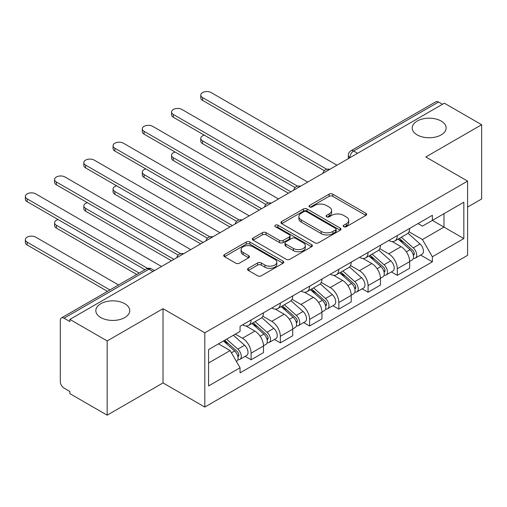 <?xml version="1.0" encoding="UTF-8"?>
<svg xmlns="http://www.w3.org/2000/svg" width="507" height="507" viewBox="0 0 507 507"><rect width="100%" height="100%" fill="white"/><g stroke="black" fill="none" stroke-linecap="round" stroke-linejoin="round"><path stroke-width="0.76" d="M343.752 226.699A1.819 1.052 0 0 0 346.332 226.699L365.877 215.412A2.605 1.502 0 0 0 366.637 214.347A2.605 1.502 0 0 0 365.877 213.289L332.763 194.168A2.605 1.502 0 0 0 329.081 194.168L309.536 205.455A1.819 1.052 0 0 0 309.004 206.197A1.819 1.052 0 0 0 309.536 206.938A1.819 1.052 0 0 0 312.109 206.938L314.644 205.481A8.327 4.804 0 0 1 326.413 205.481L329.176 207.071A8.327 4.804 0 0 1 331.616 210.475A8.327 4.804 0 0 1 329.176 213.872L326.647 215.329A1.819 1.052 0 0 0 326.115 216.077A1.819 1.052 0 0 0 326.647 216.819A1.819 1.052 0 0 0 329.22 216.819L331.749 215.361A8.327 4.804 0 0 1 343.524 215.361L346.287 216.952A8.327 4.804 0 0 1 348.721 220.349A8.327 4.804 0 0 1 346.287 223.752L343.752 225.209A1.819 1.052 0 0 0 343.22 225.951A1.819 1.052 0 0 0 343.752 226.699L343.752 225.209M124.785 303.712A16.965 9.791 0 0 0 106.299 301.589A16.965 9.791 0 0 0 95.829 310.639A16.965 9.791 0 0 0 100.798 317.566A16.965 9.791 0 0 0 119.284 319.689A16.965 9.791 0 0 0 129.754 310.639A16.965 9.791 0 0 0 124.785 303.712M441.166 121.053A16.965 9.791 0 0 0 422.68 118.93A16.965 9.791 0 0 0 412.204 127.979A16.965 9.791 0 0 0 417.172 134.9A16.965 9.791 0 0 0 435.659 137.023A16.965 9.791 0 0 0 446.135 127.979A16.965 9.791 0 0 0 441.166 121.053M248.316 268.304A2.605 1.502 0 0 0 247.555 269.369A2.605 1.502 0 0 0 248.316 270.434L257.607 275.795A2.605 1.502 0 0 0 261.289 275.795L283.001 263.26A2.605 1.502 0 0 0 283.762 262.201A2.605 1.502 0 0 0 283.001 261.137L249.881 242.016A2.605 1.502 0 0 0 246.206 242.016L224.493 254.552A2.605 1.502 0 0 0 223.733 255.617A2.605 1.502 0 0 0 224.493 256.675L235.717 263.158A2.605 1.502 0 0 0 239.399 263.158L248.69 257.79A2.605 1.502 0 0 0 249.45 256.732A2.605 1.502 0 0 0 248.69 255.667L243.119 252.454A6.959 4.018 0 0 1 241.085 249.615A6.959 4.018 0 0 1 245.382 245.901A6.959 4.018 0 0 1 252.961 246.77L274.762 259.356A6.959 4.018 0 0 1 276.803 262.201A6.959 4.018 0 0 1 272.506 265.915A6.959 4.018 0 0 1 264.92 265.041L261.289 262.943A2.605 1.502 0 0 0 257.607 262.943L248.316 268.304L248.316 270.434M204.815 332.82L163.02 308.687L107.167 340.938L69.871 319.404L444.354 103.2L481.65 124.728L425.798 156.98L467.593 181.107L204.815 332.82L204.815 407.058L467.593 255.344L467.593 181.107M314.828 242.764A2.605 1.502 0 0 0 318.504 242.764L340.216 230.229A2.605 1.502 0 0 0 340.977 229.164A2.605 1.502 0 0 0 340.216 228.106L307.096 208.985A2.605 1.502 0 0 0 303.42 208.985L281.708 221.521A2.605 1.502 0 0 0 280.948 222.579A2.605 1.502 0 0 0 281.708 223.644L314.828 242.764M276.093 227.092A1.819 1.052 0 0 1 277.937 227.345L277.937 225.184L311.609 244.621A2.605 1.502 0 0 1 312.369 245.686A2.605 1.502 0 0 1 311.609 246.744L289.896 259.28A2.605 1.502 0 0 1 286.221 259.28L253.101 240.16L253.101 238.037A2.605 1.502 0 0 0 252.34 239.095A2.605 1.502 0 0 0 253.101 240.16M253.101 238.037L262.392 232.675A2.605 1.502 0 0 1 266.074 232.675L279.503 240.426A2.605 1.502 0 0 0 283.185 240.426L289.345 236.87A2.605 1.502 0 0 0 290.105 235.806A2.605 1.502 0 0 0 289.345 234.741L275.364 226.673A1.819 1.052 0 0 1 274.832 225.926A1.819 1.052 0 0 1 275.954 224.956A1.819 1.052 0 0 1 277.937 225.184M107.167 340.938L107.167 415.17L69.871 393.635L69.871 391.474L64.059 388.115A5.298 3.061 -120 0 1 60.308 381.625L60.308 320.38A5.298 3.061 -120 0 1 61.41 317.952L146.314 268.932A5.298 3.061 60 0 1 148.963 269.192L64.059 318.212A5.298 3.061 -120 0 0 61.41 317.952M467.593 207.078L481.65 198.966L481.65 124.728M107.167 415.17L163.02 382.924L204.815 407.058M69.871 319.404L69.871 321.565L64.059 318.212M357.574 153.298L353.639 151.029A5.298 3.061 60 0 0 350.983 150.763L435.893 101.742A5.298 3.061 60 0 1 438.542 102.008L353.639 151.029A5.298 3.061 120 0 0 349.887 157.519L349.887 157.734M442.478 104.277L438.542 102.008M397.304 235.54A12.193 7.041 60 0 1 394.782 241.015L407.153 233.873A12.193 7.041 -120 0 0 409.675 228.397M379.749 248.671L388.685 253.83A12.193 7.041 60 0 1 397.304 268.761L409.675 261.618A12.193 7.041 -120 0 0 401.056 246.687L392.203 241.573M409.675 261.618L409.675 268.222L397.304 275.364L391.379 271.936M394.782 241.015A12.193 7.041 60 0 1 388.78 240.464M397.304 268.761L397.304 275.364M368.069 252.423A12.193 7.041 60 0 1 365.541 257.892L377.911 250.75A12.193 7.041 -120 0 0 380.44 245.28M362.137 288.819L368.069 292.241L380.44 285.099L380.44 278.501A12.193 7.041 -120 0 0 371.815 263.564L362.961 258.456M365.541 257.892A12.193 7.041 60 0 1 359.539 257.341M350.514 265.548L359.444 270.706A12.193 7.041 60 0 1 368.069 285.644L368.069 292.241M338.828 269.299A12.193 7.041 60 0 1 336.306 274.775L348.677 267.633A12.193 7.041 -120 0 0 351.199 262.157M332.896 305.702L338.828 309.124L351.199 301.982L351.199 295.378A12.193 7.041 -120 0 0 342.58 280.447L333.726 275.333M336.306 274.775A12.193 7.041 60 0 1 330.304 274.224M321.273 282.431L330.209 287.589A12.193 7.041 60 0 1 338.828 302.521L338.828 309.124M309.587 286.182A12.193 7.041 60 0 1 307.065 291.658L319.435 284.516A12.193 7.041 -120 0 0 321.958 279.04M303.661 322.579L309.593 326.007L321.958 318.865L321.958 312.261A12.193 7.041 -120 0 0 313.339 297.33L304.485 292.216M307.065 291.658A12.193 7.041 60 0 1 301.063 291.107M292.032 299.314L300.968 304.473A12.193 7.041 60 0 1 309.593 319.404L309.593 326.007M280.352 303.066A12.193 7.041 60 0 1 277.823 308.535L290.194 301.392A12.193 7.041 -120 0 0 292.723 295.923M274.42 339.462L280.352 342.884L292.723 335.742L292.723 329.144A12.193 7.041 -120 0 0 284.097 314.207L275.244 309.099M277.823 308.535A12.193 7.041 60 0 1 271.822 307.983M262.797 316.191L271.733 321.349A12.193 7.041 60 0 1 280.352 336.287L280.352 342.884M251.111 319.942A12.193 7.041 60 0 1 248.588 325.418L260.959 318.276A12.193 7.041 -120 0 0 263.482 312.8M245.179 356.345L251.111 359.767L263.482 352.625L263.482 346.021A12.193 7.041 -120 0 0 254.863 331.09L246.009 325.976M248.588 325.418A12.193 7.041 60 0 1 242.587 324.867M235.368 334.119L242.492 338.232A12.193 7.041 60 0 1 251.111 353.164L251.111 359.767M418.015 223.581L422.42 226.128L463.842 202.211L443.98 213.681L443.98 227.098L422.42 239.545L408.991 231.788M208.567 363.012L230.121 350.565L240.052 367.771L208.567 385.954L208.567 349.596L240.052 331.413L240.052 326.331L432.357 215.304L432.357 220.393L463.842 238.569L432.357 256.751L422.42 239.545M463.842 202.211L463.842 238.569M240.052 367.771L240.052 372.86L432.357 261.834L432.357 256.751M163.02 308.687L163.02 382.924M230.121 350.565L218.498 343.86M420.614 255.059L432.357 261.834M344.481 226.952L346.287 225.913A8.327 4.804 0 0 0 348.721 222.516L348.721 220.349M331.616 210.475L331.616 212.636A8.327 4.804 0 0 1 329.176 216.033L327.376 217.078M365.845 215.431L332.763 196.336A2.605 1.502 0 0 0 329.081 196.336L310.265 207.198M340.178 230.248L307.096 211.153A2.605 1.502 0 0 0 303.42 211.153L281.746 223.663M335.615 229.912A1.819 1.052 0 0 0 336.147 229.164A1.819 1.052 0 0 0 335.615 228.423L306.545 211.641A1.819 1.052 0 0 0 303.972 211.641L301.304 213.181A8.327 4.804 0 0 0 298.864 216.578A8.327 4.804 0 0 0 301.304 219.981L321.172 231.452A8.327 4.804 0 0 0 332.947 231.452L335.615 229.912L335.615 232.073A1.819 1.052 0 0 0 336.147 231.331L336.147 229.164M298.864 216.578L298.864 218.745A8.327 4.804 0 0 0 301.304 222.142L301.304 219.981M335.615 232.073L332.947 233.613A8.327 4.804 0 0 1 321.172 233.613L301.304 222.142M253.139 240.179L262.392 234.836L262.392 232.675M290.105 235.806L290.105 237.967A2.605 1.502 0 0 1 289.345 239.031L283.185 242.587A2.605 1.502 0 0 1 279.503 242.587L266.074 234.836A2.605 1.502 0 0 0 262.392 234.836M277.937 227.345L311.571 246.763M293.439 248.474A6.959 4.018 0 0 0 301.025 249.343A6.959 4.018 0 0 0 305.322 245.629A6.959 4.018 0 0 0 303.281 242.79L295.6 238.353A2.605 1.502 0 0 0 291.918 238.353L285.758 241.915A2.605 1.502 0 0 0 284.997 242.973A2.605 1.502 0 0 0 285.758 244.038L293.439 248.474L293.439 250.635A6.959 4.018 0 0 0 301.025 251.504A6.959 4.018 0 0 0 305.322 247.796L305.322 245.629M284.997 242.973L284.997 245.141A2.605 1.502 0 0 0 285.758 246.199L285.758 244.038M293.439 250.635L285.758 246.199M276.803 262.201L276.803 264.362A6.959 4.018 0 0 1 272.506 268.076A6.959 4.018 0 0 1 264.92 267.208L261.289 265.11A2.605 1.502 0 0 0 257.607 265.11L248.354 270.453M241.085 249.615L241.085 251.776A6.959 4.018 0 0 0 243.119 254.622L243.119 252.454M248.652 257.81L243.119 254.622M282.963 263.285L249.881 244.184A2.605 1.502 0 0 0 246.206 244.184L224.531 256.694M398.153 239.07L410.068 249.698A6.629 3.828 60 0 1 412.147 259.945L409.675 261.371M398.47 239.348L404.079 242.587M204.34 135.166A6.097 3.517 -0 0 0 200.785 138.367A6.097 3.517 -0 0 0 202.572 140.857L290.847 191.823M399.358 238.372L412.609 250.205A3.181 1.838 60 0 1 413.611 255.122A3.181 1.838 60 0 1 413.319 255.236M401.341 237.225L413.256 247.86A6.629 3.828 60 0 1 415.334 258.107A6.629 3.828 60 0 1 413.332 258.317M407.983 233.239L419.999 243.962A6.629 3.828 60 0 1 422.084 254.21L415.334 258.107M288.413 193.23L202.572 143.671A6.097 3.517 180 0 1 200.785 141.18L200.785 138.367M324.353 170.694L202.572 100.386A6.097 3.517 180 0 1 200.785 97.895L200.785 95.082A6.097 3.517 -0 0 0 202.572 97.572L326.774 169.281M336.952 165.2L211.191 92.591A6.097 3.517 -0 0 0 204.549 91.83A6.097 3.517 -0 0 0 200.785 95.082M368.912 255.946L380.827 266.581A6.629 3.828 60 0 1 382.905 276.828L380.434 278.254M369.229 256.231L374.838 259.47M175.099 152.049A6.097 3.517 -0 0 0 171.543 155.25A6.097 3.517 -0 0 0 173.331 157.734L261.606 208.7M370.116 255.255L383.374 267.081A3.181 1.838 60 0 1 384.369 271.999A3.181 1.838 60 0 1 384.084 272.12M372.1 254.108L384.014 264.743A6.629 3.828 60 0 1 386.093 274.984A6.629 3.828 60 0 1 384.091 275.2M378.742 250.122L390.764 260.845A6.629 3.828 60 0 1 392.843 271.093L386.093 274.984M259.172 210.107L173.331 160.548A6.097 3.517 180 0 1 171.543 158.064L171.543 155.25M339.677 272.829L351.592 283.457A6.629 3.828 60 0 1 353.671 293.705L351.199 295.137M339.988 273.108L345.597 276.347M145.858 168.926A6.097 3.517 -0 0 0 142.309 172.127A6.097 3.517 -0 0 0 144.089 174.617L232.371 225.583M340.875 272.132L354.133 283.964A3.181 1.838 60 0 1 355.134 288.882A3.181 1.838 60 0 1 354.843 288.996M342.859 270.992L354.773 281.619A6.629 3.828 60 0 1 356.858 291.867A6.629 3.828 60 0 1 354.856 292.083M349.507 266.999L361.523 277.722A6.629 3.828 60 0 1 363.601 287.97L356.858 291.867M229.931 226.99L144.089 177.431A6.097 3.517 180 0 1 142.309 174.94L142.309 172.127M295.112 187.577L173.331 117.263A6.097 3.517 180 0 1 171.543 114.778L171.543 111.965A6.097 3.517 -0 0 0 173.331 114.449L297.533 186.158M307.717 182.083L181.95 109.474A6.097 3.517 -0 0 0 175.308 108.713A6.097 3.517 -0 0 0 171.543 111.965M265.877 204.46L144.089 134.146A6.097 3.517 180 0 1 142.309 131.655L142.309 128.841A6.097 3.517 -0 0 0 144.089 131.332L268.298 203.041M278.476 198.966L152.715 126.357A6.097 3.517 -0 0 0 146.067 125.59A6.097 3.517 -0 0 0 142.309 128.841M310.436 289.712L322.351 300.34A6.629 3.828 60 0 1 324.429 310.588L321.958 312.014M310.753 289.991L316.362 293.23M116.623 185.809A6.097 3.517 -0 0 0 113.067 189.01A6.097 3.517 -0 0 0 114.855 191.5L203.13 242.466M311.64 289.015L324.898 300.847A3.181 1.838 60 0 1 325.893 305.765A3.181 1.838 60 0 1 325.602 305.879M313.624 287.868L325.538 298.503A6.629 3.828 60 0 1 327.617 308.75A6.629 3.828 60 0 1 325.614 308.959M320.266 283.882L332.281 294.605A6.629 3.828 60 0 1 334.367 304.853L327.617 308.75M200.696 243.873L114.855 194.314A6.097 3.517 180 0 1 113.067 191.823L113.067 189.01M281.195 306.589L293.109 317.224A6.629 3.828 60 0 1 295.194 327.471L292.716 328.897M281.512 306.874L287.12 310.113M87.381 202.692A6.097 3.517 -0 0 0 83.826 205.893A6.097 3.517 -0 0 0 85.613 208.377L173.895 259.343M282.399 305.898L295.657 317.724A3.181 1.838 60 0 1 296.652 322.642A3.181 1.838 60 0 1 296.367 322.763M284.383 304.751L296.297 315.379A6.629 3.828 60 0 1 298.376 325.627A6.629 3.828 60 0 1 296.38 325.843M291.024 300.765L303.047 311.488A6.629 3.828 60 0 1 305.125 321.736L298.376 325.627M171.455 260.75L85.613 211.191A6.097 3.517 180 0 1 83.826 208.707L83.826 205.893M251.96 323.472L263.874 334.1A6.629 3.828 60 0 1 265.953 344.348L263.482 345.774M252.277 323.751L257.879 326.99M58.147 219.569A6.097 3.517 -0 0 0 54.591 222.769A6.097 3.517 -0 0 0 56.372 225.26L139.165 273.058M253.158 322.775L266.416 334.607A3.181 1.838 60 0 1 267.417 339.525A3.181 1.838 60 0 1 267.126 339.639M255.148 321.634L267.056 332.262A6.629 3.828 60 0 1 269.141 342.51A6.629 3.828 60 0 1 267.138 342.726M261.789 317.642L273.805 328.365A6.629 3.828 60 0 1 275.884 338.613L269.141 342.51M136.725 274.464L56.372 228.074A6.097 3.517 180 0 1 54.591 225.583L54.591 222.769M236.636 221.337L114.855 151.029A6.097 3.517 180 0 1 113.067 148.538L113.067 145.724A6.097 3.517 -0 0 0 114.855 148.215L239.057 219.924M249.241 215.843L123.474 143.234A6.097 3.517 -0 0 0 116.832 142.473A6.097 3.517 -0 0 0 113.067 145.724M207.401 238.22L85.613 167.906A6.097 3.517 180 0 1 83.826 165.421L83.826 162.608A6.097 3.517 -0 0 0 85.613 165.092L209.816 236.801M220 232.726L94.232 160.117A6.097 3.517 -0 0 0 87.591 159.356A6.097 3.517 -0 0 0 83.826 162.608M178.16 255.103L56.372 184.789A6.097 3.517 180 0 1 54.591 182.298L54.591 179.484A6.097 3.517 -0 0 0 56.372 181.975L180.581 253.684M190.759 249.609L64.997 177A6.097 3.517 -0 0 0 58.349 176.233A6.097 3.517 -0 0 0 54.591 179.484M223.448 341.002L234.633 350.983A6.629 3.828 60 0 1 236.712 361.231L236.389 361.421M223.562 340.938L228.644 343.873M118.549 284.959L35.756 237.162A6.097 3.517 -0 0 0 29.114 236.401A6.097 3.517 -0 0 0 25.35 239.653A6.097 3.517 -0 0 0 27.137 242.143L109.924 289.941M224.652 340.311L237.181 351.49A3.181 1.838 60 0 1 238.176 356.408A3.181 1.838 60 0 1 237.884 356.522M226.635 339.164L237.821 349.146A6.629 3.828 60 0 1 239.9 359.393A6.629 3.828 60 0 1 237.897 359.602M233.378 335.266L244.57 345.248A6.629 3.828 60 0 1 246.649 355.496L239.9 359.393M107.49 291.348L27.137 244.957A6.097 3.517 180 0 1 25.35 242.466L25.35 239.653M144.977 269.705L27.137 201.672A6.097 3.517 180 0 1 25.35 199.181L25.35 196.367A6.097 3.517 -0 0 0 27.137 198.858L147.594 268.399M161.524 266.486L35.756 193.877A6.097 3.517 -0 0 0 29.114 193.116A6.097 3.517 -0 0 0 25.35 196.367M350.077 157.626L349.887 157.519A5.298 3.061 0 0 1 348.334 155.357L348.334 158.634M280.352 336.287L292.723 329.144M309.593 319.404L321.958 312.261M338.828 302.521L351.199 295.378M368.069 285.644L380.44 278.501M251.111 353.164L263.482 346.021M242.492 338.232L254.863 331.09M271.733 321.349L284.097 314.207M300.968 304.473L313.339 297.33M330.209 287.589L342.58 280.447M359.444 270.706L371.815 263.564M388.685 253.83L401.056 246.687M329.316 169.611A5.298 3.061 120 0 0 326.977 170.967M300.081 186.494A5.298 3.061 120 0 0 297.736 187.844M270.839 203.377A5.298 3.061 120 0 0 268.501 204.727M241.598 220.253A5.298 3.061 120 0 0 239.26 221.603M212.363 237.137A5.298 3.061 120 0 0 210.018 238.486M183.122 254.02A5.298 3.061 120 0 0 180.784 255.37M152.899 271.467L148.963 269.192A5.298 3.061 120 0 1 151.612 268.932A5.298 5.298 0 0 0 146.314 268.932M346.287 225.913L346.287 223.752M326.647 216.819L326.647 215.329M329.176 216.033L329.176 213.872M309.536 206.938L309.536 205.455M329.081 196.336L329.081 194.168M332.763 196.336L332.763 194.168M365.877 215.412L365.877 213.289M281.708 223.644L281.708 221.521M303.42 211.153L303.42 208.985M307.096 211.153L307.096 208.985M340.216 230.229L340.216 228.106M321.172 233.613L321.172 231.452M332.947 233.613L332.947 231.452M266.074 234.836L266.074 232.675M279.503 242.587L279.503 240.426M283.185 242.587L283.185 240.426M289.345 239.031L289.345 236.87M311.609 246.744L311.609 244.621M257.607 265.11L257.607 262.943M261.289 265.11L261.289 262.943M264.92 267.208L264.92 265.041M248.69 257.79L248.69 255.667M224.493 256.675L224.493 254.552M246.206 244.184L246.206 242.016M249.881 244.184L249.881 242.016M283.001 263.26L283.001 261.137M410.068 249.698L406.354 251.846M414.27 253.665L413.078 254.356M419.999 243.962L413.256 247.86M202.572 143.671L202.572 140.857M202.572 97.572L202.572 100.386M380.827 266.581L377.113 268.723M385.028 270.548L383.837 271.239M390.764 260.845L384.014 264.743M173.331 160.548L173.331 157.734M351.592 283.457L347.872 285.606M355.794 287.425L354.596 288.115M361.523 277.722L354.773 281.619M144.089 177.431L144.089 174.617M173.331 114.449L173.331 117.263M144.089 131.332L144.089 134.146M322.351 300.34L318.637 302.489M326.552 304.308L325.361 304.999M332.281 294.605L325.538 298.503M114.855 194.314L114.855 191.5M293.109 317.224L289.396 319.366M297.311 321.191L296.12 321.875M303.047 311.488L296.297 315.379M85.613 211.191L85.613 208.377M263.874 334.1L260.161 336.249M268.076 338.068L266.878 338.758M273.805 328.365L267.056 332.262M56.372 228.074L56.372 225.26M114.855 148.215L114.855 151.029M85.613 165.092L85.613 167.906M56.372 181.975L56.372 184.789M234.633 350.983L231.426 352.834M238.835 354.951L237.644 355.641M244.57 345.248L237.821 349.146M27.137 244.957L27.137 242.143M27.137 198.858L27.137 201.672M329.765 169.351A5.298 5.298 0 0 0 322.965 173.28M300.531 186.234A5.298 5.298 0 0 0 293.724 190.163M271.289 203.117A5.298 5.298 0 0 0 264.489 207.04M242.048 219.994A5.298 5.298 0 0 0 235.248 223.923M212.813 236.877A5.298 5.298 0 0 0 206.007 240.806M183.572 253.76A5.298 5.298 0 0 0 176.772 257.683M154.451 270.567L151.612 268.932M350.983 150.763A5.298 5.298 0 0 0 348.334 155.357"/></g></svg>
